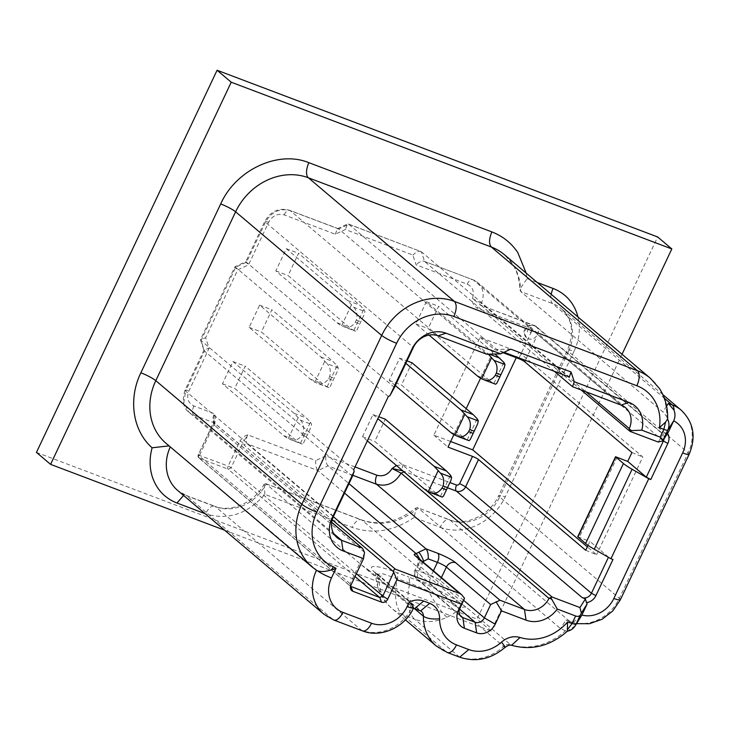 <?xml version="1.0" encoding="UTF-8"?>
<svg xmlns="http://www.w3.org/2000/svg" width="729" height="729" viewBox="0 0 729 729"><rect width="100%" height="100%" fill="white"/><g stroke="black" fill="none" stroke-linecap="round" stroke-linejoin="round"><path stroke-width="0.55" stroke-dasharray="3.65 2.73" d="M36.45 452.399L477.048 619.121L657.695 236.98M450.65 441.501L433.864 435.149L480.074 337.39L518.92 352.089L516.269 357.702M433.864 435.149L447.998 447.114M585.715 550.295L596.595 554.723L587.328 546.878M453.894 434.639L466.177 408.659M480.575 378.205L494.207 349.355L503.11 352.727M581.049 389.924L481.814 305.934L482.37 306.262L481.35 303.328L472.41 298.553C471.745 302.061 473.34 305.278 477.185 308.212A4.966 2.36 -69.3 0 1 480.794 305.15L481.167 305.369A4.966 2.36 -69.3 0 0 480.83 305.159A4.966 2.36 -69.3 0 0 480.794 305.15M364.509 552.309L215 425.754A2.488 2.16 130.2 0 0 214.007 422.756A7.454 3.536 110.7 0 1 214.326 413.698C215.666 416.232 215.82 419.312 214.782 422.948L213.679 422.966L214.326 413.698L193.887 405.962C187.982 402.964 186.332 397.97 188.911 390.99L209.123 348.234L205.642 337.746L237.69 269.949L248.516 264.882L268.728 222.126C272.518 215.611 277.676 213.196 284.201 214.891L335.304 234.228L345.364 229.517L412.86 255.059L416.095 264.8L467.189 284.128C472.884 286.971 474.625 291.773 472.41 298.553L481.167 305.369L534.594 325.581A4.966 2.36 -69.3 0 0 534.257 325.38A4.966 2.36 -69.3 0 0 530.612 328.433L477.185 308.212M239.987 440.999C242.174 437.801 244.753 435.751 247.714 434.849L242.976 442.567L239.987 440.999L228.141 466.068L231.12 467.644L356.399 573.687M396.458 465.512L403.146 464.847C401.98 467.644 401.907 469.658 402.927 470.888L402.69 470.788M213.998 420.332L213.679 422.966L198.206 454.978L228.141 466.068A2.488 1.176 110.7 0 0 228.031 469.093L355.023 576.584M352.8 475.281L327.986 465.886L317.935 470.597C316.24 468.638 315.502 465.293 315.712 460.573L247.714 434.849A7.454 3.536 110.7 0 0 247.395 443.906L317.935 470.597L344.507 493.096M364.618 553.019L350.12 583.683L350.54 586.335L198.853 457.93A2.488 2.488 0 0 1 198.206 454.978L213.479 422.683M419.895 558.924L420.068 564.355L422.756 561.767M608.433 557.293L612.98 559.498M353.683 469.795L201.031 340.58L200.593 339.377L205.642 337.746M352.453 476.292L204.512 351.068L204.074 349.865L209.123 348.234M394.462 387.427L245.764 261.665L234.929 266.732L200.584 339.377M388.338 396.476L234.938 266.732M667.6 419.075L666.707 416.505A58.375 50.656 130.2 0 0 666.725 415.147A58.375 50.656 130.2 0 0 658.806 387.764A58.375 50.656 130.2 0 0 650.423 378.305M317.543 570.862L169.055 445.875M413.516 608.032L411.976 607.804L266.039 483.928A40.988 35.566 -49.8 0 1 215.52 506.719L186.897 495.884A40.988 35.566 -49.8 0 1 177.739 490.517L186.041 495.383L183.599 495.465M511.594 645.32L510.601 644.764A58.375 50.656 130.2 0 0 565.403 630.813L567.344 631.223M575.135 625.901L567.344 631.177M565.403 630.813L560.537 628.562L418.273 508.14C400.33 522.693 381.632 526.748 362.149 520.296L457.393 600.915L466.314 607.275L510.601 644.764A7.454 6.47 130.2 0 0 503.639 646.514A12.42 0.966 -131.9 0 0 505.069 647.398M581.122 616.479L574.215 621.4L567.8 620.917L565.959 620.033L560.537 628.562M526.192 273.138L527.049 278.624L519.731 289.367L520.67 291.509L662.934 411.94L666.707 416.505M414.582 608.688L419.704 610.446L375.417 572.948L377.084 573.933L379.162 578.753L375.736 574.416L382.771 573.75L409.725 583L428.461 591.037L451.415 603.466L459.352 609.025A45.954 39.876 -49.8 0 1 446.95 617.263A45.954 39.876 -49.8 0 1 414.519 619.176C407.766 612.551 406.171 600.496 409.725 583L408.942 577.131A47.914 6.998 -154.7 0 1 457.393 600.915L451.415 603.466M667.564 433.327A11.181 9.705 130.2 0 0 666.944 432.47L663.654 433.445L660.392 432.069A7.454 6.47 -49.8 0 1 662.06 433.044A7.454 6.47 -49.8 0 1 664.055 438.849M355.032 466.943L325.772 455.871C325.553 460.591 326.291 463.926 327.986 465.886L348.972 483.655M333.545 516.287L185.603 391.063L204.512 351.068L201.031 340.58L235.686 267.261L246.52 262.194L265.42 222.199C271.498 211.775 279.745 207.911 290.178 210.617L338.739 228.988L486.68 354.221M335.304 234.228L337.399 228.742L338.739 228.988L348.799 224.286L421.38 251.751L569.322 376.975M504.058 352.28L496.741 349.51L348.799 224.286L347.46 224.031L345.364 229.517M348.316 223.994L421.38 251.751L424.615 261.483L554.368 371.316M481.823 305.934L480.611 305.05M224.678 530.238L491.182 631.086L622.037 354.276M620.37 599.776A12.42 1.813 25.3 0 0 619.358 598.336L499.684 497.041A39.749 34.491 -49.8 0 1 450.167 520.205A12.42 5.896 -69.3 0 0 449.31 519.704A12.42 5.896 -69.3 0 0 440.207 527.331L414.145 517.462L416.086 507.903L417.498 507.657L450.167 520.205L569.841 621.509L565.959 620.033M264.855 494.371L264.317 483.865L265.329 483.482L362.149 520.296A12.42 5.896 -69.3 0 0 361.302 519.786A12.42 5.896 -69.3 0 0 352.189 527.422L264.855 494.371C247.55 514.073 227.776 520.57 205.56 513.836L205.095 513.663M658.187 442.038L663.654 433.445M666.944 432.47L668.493 431.86M510.737 349.155L496.741 349.51M235.686 267.261C234.264 266.131 234.938 267.024 237.69 269.949M246.52 262.194C245.099 261.055 245.764 261.957 248.516 264.882M421.38 251.751C419.275 250.658 416.441 251.76 412.86 255.059M424.615 261.483L473.167 279.863L424.615 261.483C422.51 260.39 419.667 261.492 416.095 264.8M518.92 352.089L642.805 456.965L596.595 554.723M631.925 452.536L642.805 456.965M480.074 337.39L494.207 349.355M491.182 631.086L477.048 619.121M608.505 557.138L589.916 541.401L588.048 545.356M577.732 536.717L589.916 541.401M429.071 335.085L415.858 323.904L426.356 301.678L488.348 354.176M477.103 375.745L489.369 380.392A99.363 47.203 110.7 0 0 493.879 383.418L495.674 384.247M489.369 380.392L428.123 328.542L438.621 306.326L494.955 354.012M426.356 301.678L438.621 306.326M415.858 323.904L428.123 328.542M450.431 432.179L462.696 436.826A99.363 47.203 110.7 0 0 467.207 439.851L468.993 440.68M462.696 436.826L401.442 384.976L411.949 362.76M395.346 385.55L389.177 380.338L399.683 358.112L407.001 360.891M399.683 358.112L405.843 363.334M389.177 380.338L401.442 384.976M423.749 488.612L436.024 493.26A99.363 47.203 110.7 0 0 440.526 496.285L442.321 497.114M436.024 493.26L374.77 441.409L385.276 419.193M367.352 440.872L362.504 436.771L373.002 414.546L378.77 416.733M373.002 414.546L377.859 418.656M362.504 436.771L374.77 441.409M363.798 309.333L364.947 311.52L364.236 314.5L356.827 330.173L355.615 331.248L353.829 330.419A99.363 47.203 110.7 0 1 349.319 327.394L288.073 275.544L298.571 253.328L359.825 305.178L363.798 309.333L353.829 330.419M353.82 307.31C356.882 310.636 357.72 314.882 356.335 320.058L355.296 322.273C352.107 326.665 348.508 328.25 344.489 327.039L355.615 331.248L341.564 325.772A99.363 47.203 110.7 0 1 337.053 322.747L275.799 270.906L286.306 248.689L347.551 300.53L353.82 307.31L364.947 311.52M286.306 248.689L298.571 253.328M275.799 270.906L288.073 275.544M337.117 365.767L338.274 367.954L337.554 370.933L330.155 386.607L328.943 387.682L327.148 386.853A99.363 47.203 110.7 0 1 322.646 383.828L261.392 331.977L271.899 309.761L333.144 361.611L337.117 365.767L327.148 386.853M328.925 387.682L314.882 382.206A99.363 47.203 110.7 0 1 310.381 379.18L249.127 327.339L259.633 305.123L320.878 356.964L327.139 363.744L338.274 367.954M328.943 387.682L317.817 383.472C321.826 384.684 325.426 383.099 328.615 378.706L329.663 376.492C331.048 371.316 330.201 367.07 327.139 363.744M259.633 305.123L271.899 309.761M249.127 327.339L261.392 331.977M310.445 422.191L311.593 424.387L310.882 427.367L303.483 443.041L302.271 444.116L300.476 443.287A99.363 47.203 110.7 0 1 295.965 440.261L234.72 388.411L245.217 366.195L306.472 418.045L310.445 422.191L300.476 443.287M300.466 420.177C303.528 423.494 304.367 427.75 302.982 432.926L301.943 435.14C298.753 439.532 295.154 441.118 291.135 439.906L302.271 444.116L288.21 438.639A99.363 47.203 110.7 0 1 283.699 435.614L222.454 383.773L232.952 361.557L294.206 413.398L300.466 420.177L311.593 424.387M232.952 361.557L245.217 366.195M222.454 383.773L234.72 388.411M531.751 329.626C531.186 332.998 529.728 333.682 527.377 331.677C527.942 328.305 529.4 327.622 531.751 329.626M537.583 334.565C538.895 331.358 538.458 328.688 536.262 326.556C530.156 320.915 520.059 332.843 526.63 337.937C530.876 340.407 534.521 339.286 537.583 334.565L662.907 440.653M519.066 357.957L531.605 331.422M214.782 422.948L199.518 455.242L199.409 458.259L228.031 469.093A2.488 2.16 -49.8 0 0 228.596 469.212L231.12 467.644L242.976 442.567L244.297 445.355L332.242 519.795M325.772 455.871L315.712 460.573M403.146 464.847L449.911 482.543M447.451 487.737L402.927 470.888L426.073 490.353M215 425.754A9.933 4.72 110.7 0 1 213.679 422.966M198.862 457.93L198.206 455.862A2.488 2.16 -49.8 0 1 198.416 455.261L350.12 583.683L350.904 585.305M199.409 458.259L350.567 586.216M333.363 516.679L247.395 443.906A2.488 2.16 130.2 0 0 244.297 445.355M331.704 522.392L214.007 422.756L193.559 415.02L333.764 533.701M417.116 556.992A7.454 6.47 -49.8 0 1 418.437 565.002A7.454 1.093 25.3 0 1 417.826 564.137A7.454 1.093 25.3 0 1 420.068 564.355M462.724 602.491L418.437 565.002L415.548 571.108L459.835 608.597M433.427 570.798L431.121 575.682L418.856 571.044L423.102 562.059M418.856 571.044L414.947 570.251L415.548 571.108L414.938 572.912A7.454 6.47 -49.8 0 0 416.86 579.118A7.454 6.47 -49.8 0 0 418.528 580.102A7.454 3.536 110.7 0 1 418.856 571.044M312.185 567.034A58.375 50.656 130.2 0 0 316.477 570.242M333.809 620.033A12.42 5.896 110.7 0 1 332.953 619.522A40.988 35.566 -49.8 0 1 323.804 614.146M367.689 570.315L369.439 570.689L413.726 608.177A7.454 6.47 130.2 0 0 411.976 607.804A40.988 35.566 -49.8 0 1 361.575 630.357L332.953 619.522L186.041 495.383L214.663 506.208A12.42 5.896 -69.3 0 0 205.56 513.836M264.317 483.865C254.275 503.365 229.69 512.842 214.663 506.208A12.42 5.896 -69.3 0 1 215.52 506.719L361.575 630.357A12.42 5.896 -69.3 0 0 362.431 630.858M420.56 610.948L419.704 610.446A7.454 6.47 130.2 0 1 421.371 611.421L375.098 572.001L375.736 574.416A45.954 45.954 0 0 0 378.059 587.911A45.954 20.184 161.6 0 1 382.771 573.75M436.279 646.003A45.954 39.876 130.2 0 0 446.54 652.027A12.42 5.896 -69.3 0 0 447.396 652.537M405.397 619.86L391.983 608.515A45.954 39.876 -49.8 0 0 402.253 614.538L446.54 652.027L458.805 656.665A45.954 39.876 130.2 0 0 503.639 646.514L459.352 609.025A7.454 6.47 -49.8 0 1 466.314 607.275M459.662 657.175L414.519 619.176L402.253 614.538A45.954 21.834 110.7 0 1 397.46 578.361A7.454 3.536 -69.3 0 0 396.676 572.493L408.942 577.131M666.607 406.153L662.934 411.94M574.215 621.4A12.42 5.896 110.7 0 1 570.698 622.019A12.42 5.896 110.7 0 1 569.841 621.509A39.749 34.491 -49.8 0 0 619.358 598.336L688.149 452.809L568.474 351.515A39.749 34.491 130.2 0 0 561.439 308.795A39.749 34.491 130.2 0 0 552.564 303.583L520.67 291.509A58.375 50.656 130.2 0 0 512.742 264.126A58.375 50.656 130.2 0 0 504.368 254.667L512.186 263.497C517.025 270.833 519.54 279.462 519.731 289.367M170.112 446.376L166.13 443.405A58.375 50.656 130.2 0 0 170.422 446.604A40.988 35.566 -49.8 0 0 170.276 446.913M375.417 572.948A47.914 6.998 -154.7 0 1 396.676 572.493M369.439 570.689L362.65 565.704M381.194 592.376A45.954 20.184 161.6 0 1 378.059 587.911A45.954 45.954 0 0 0 391.983 608.515A45.954 39.876 -49.8 0 1 381.194 592.376A45.954 39.876 -49.8 0 1 379.162 578.753L414.482 608.651M193.887 405.962C192.137 410.154 192.028 413.17 193.559 415.02L189.121 412.404L183.817 402.836L185.603 391.063A7.454 1.093 25.3 0 1 185.002 390.197A7.454 1.093 25.3 0 1 188.911 390.99M551.17 294.288A12.42 5.896 110.7 0 0 552.564 303.583L664.347 398.198M446.95 617.263A45.954 10.689 64.9 0 1 428.461 591.037M689.16 454.249A12.42 1.813 25.3 0 0 688.149 452.809A39.749 34.491 -49.8 0 0 681.114 410.099M660.392 432.069L534.594 325.581A7.454 6.47 -49.8 0 1 536.262 326.556A7.454 6.47 -49.8 0 1 538.011 329.171M472.656 279.553L477.604 282.469A19.874 17.25 130.2 0 1 481.35 303.328L585.77 391.719M481.167 305.369L630.312 431.486M463.68 600.377L440.079 580.393A7.454 1.093 25.3 0 0 431.121 575.682A7.454 3.536 110.7 0 0 430.793 584.74L459.607 609.125M441.419 577.568L440.079 580.393A7.454 6.47 -49.8 0 1 432.488 585.114A7.454 6.47 -49.8 0 1 430.793 584.74L418.528 580.102L459.917 615.13M662.843 394.626L561.439 308.795C572.429 319.165 574.443 332.925 567.472 350.075L498.682 495.602A12.42 1.813 -154.7 0 0 499.684 497.041L568.474 351.515A12.42 1.813 -154.7 0 1 567.472 350.075A12.42 1.813 -154.7 0 1 573.987 351.387A52.169 45.271 130.2 0 0 577.969 316.969M573.987 351.387L505.197 496.914A12.42 1.813 -154.7 0 0 498.682 495.602C489.77 515.895 464.464 526.52 449.31 519.704L417.498 507.657M268.728 222.126L264.818 221.343L265.42 222.199L413.361 347.432M284.201 214.891A7.454 3.536 110.7 0 1 289.668 210.317A7.454 3.536 110.7 0 1 290.178 210.617L438.12 335.85M621.108 405.087L473.167 279.863A19.874 17.25 130.2 0 1 477.604 282.469L625.546 407.693M414.145 517.462C393.678 531.25 373.029 534.567 352.189 527.422M527.049 278.624L537.209 282.469M440.207 527.331A52.169 45.271 130.2 0 0 505.197 496.914M467.189 284.128C469.276 280.228 471.262 278.797 473.167 279.863M535.478 339.012L525.39 360.354M617.144 457.119L579.327 537.1M487.61 353.529L489.259 354.157M493.879 383.418L503.848 362.322M467.207 439.851L477.176 418.756M440.526 496.285L450.495 475.19M347.551 300.53L359.825 305.178M356.335 320.058L360.427 321.607M341.564 325.772L351.533 304.686M355.296 322.273L359.388 323.813M337.053 322.747L349.319 327.394M320.878 356.964L333.144 361.611M329.663 376.492L333.754 378.041M314.882 382.206L324.852 361.119M328.615 378.706L332.706 380.246M310.381 379.18L322.646 383.828M294.206 413.398L306.472 418.045M302.982 432.926L307.073 434.475M288.21 438.639L298.179 417.553M301.943 435.14L306.034 436.68M283.699 435.614L295.965 440.261M662.06 433.044L536.262 326.556L480.83 305.159M331.722 522.265L214.563 423.084L213.998 420.341M417.006 556.892C418.291 557.421 418.564 559.836 417.826 564.137L414.938 570.251A7.454 7.454 0 0 0 416.86 579.118L461.156 616.606M349.902 585.187L350.467 588.312M204.065 349.865L185.002 390.197C181.84 400.804 183.216 408.213 189.121 412.414L337.062 537.647M265.329 483.473L361.302 519.786C379.362 526.092 397.624 522.137 416.077 507.903M567.791 620.917L576.566 623.659M200.548 339.951L204.029 350.43M338.265 228.696L289.668 210.317C279.061 207.437 270.778 211.118 264.818 221.343L245.755 261.675M337.399 228.733L347.451 224.031M536.262 326.556C527.377 321.89 523.158 330.62 524.178 332.761L526.63 337.937M356.827 330.173L364.245 314.5M330.155 386.607L337.563 370.933M303.483 443.041L310.891 427.367"/><path stroke-width="1.09" d="M622.037 354.276L671.828 248.944L657.695 236.98L217.087 70.248L36.45 452.399L50.583 464.364L224.678 530.238M450.65 441.501L472.711 449.848L587.328 546.878M516.269 357.702L472.711 449.848M588.048 545.356L585.715 550.295L478.506 459.543A4.966 0.729 25.3 0 0 472.529 456.4L447.998 447.114L453.894 434.639M466.177 408.659L480.575 378.205M525.39 360.354L524.716 361.784A4.966 0.729 -154.7 0 0 518.738 358.641L503.11 352.727M404.13 471.781L401.068 473.167L392.065 468.519L396.458 465.512M355.032 466.943L376.875 475.208C383.126 476.884 388.192 474.652 392.065 468.519L402.927 470.888M333.764 533.701L341.5 540.253A19.874 17.25 130.2 0 1 337.062 537.647A19.874 17.25 130.2 0 1 333.545 516.287L352.453 476.292L354.176 471.299L332.123 517.954A27.328 23.711 130.2 0 0 343.058 550.905L363.507 558.642L364.509 552.309L362.568 548.381L331.722 522.265M350.54 586.335L379.745 597.507L382.834 596.058L393.815 571.91C393.551 569.914 394.061 568.994 395.337 569.13L333.363 516.679M363.507 558.642L350.904 585.305A4.966 4.31 130.2 0 0 350.467 588.312A4.966 4.31 130.2 0 0 352.891 591.292L381.513 602.127A4.966 4.31 130.2 0 0 387.71 599.229L396.895 579.792L461.302 604.159L464.537 598.263L461.612 594.654L459.735 593.506L395.337 569.13M344.507 493.096L416.86 554.231L420.013 559.453M461.302 604.159L458.413 610.264A14.908 12.931 130.2 0 0 464.382 628.243L476.648 632.881A14.908 12.931 130.2 0 0 495.21 624.197L501.516 610.866L526.046 620.151A27.328 23.711 130.2 0 0 557.257 609.034L550.778 597.498L552.072 597.015L579.947 607.558L585.405 598.965L586.508 602.628A11.181 9.705 130.2 0 0 595.912 595.602L612.98 559.498L610.938 558.724L648.746 478.743L650.787 479.509L667.855 443.405A11.181 9.705 130.2 0 0 667.564 433.327M608.433 557.293L591.438 593.242A7.454 6.47 -49.8 0 1 582.152 597.589L585.405 598.965M396.895 579.792L393.915 572.62M464.537 598.263L459.835 608.597L458.413 610.264M579.947 607.558L581.341 613.116L587.1 604.049L586.508 602.628M567.344 631.177L567.517 622.083L575.864 624.58L581.341 613.116M557.257 609.034L575.637 615.996C577.997 616.78 579.61 616.379 580.494 614.784M354.176 471.299L353.683 469.795L388.338 396.476L389.887 395.756L394.462 387.427L413.361 347.432L411.94 349.1L389.887 395.756M575.163 625.846L581.897 615.057A27.328 23.711 130.2 0 0 613.845 598.454L682.636 452.928A27.328 23.711 130.2 0 0 673.696 420.852L668.493 431.86L662.734 440.927L663.135 439.961L660.182 437.136L641.802 430.183A27.328 23.711 130.2 0 0 628.972 402.408L574.279 381.714L571.053 371.981L510.737 349.155L500.677 353.866L445.984 333.171A27.328 23.711 130.2 0 0 411.94 349.1M422.756 561.767L428.205 558.861C428.442 554.259 427.704 550.924 425.991 548.846L437.746 553.293A7.454 3.536 110.7 0 1 437.418 562.351L433.427 570.798M581.897 615.057L587.1 604.049M660.182 437.136L663.855 429.363L665.586 422.118L667.609 418.984C667.983 407.648 665.231 397.451 659.362 388.393L650.423 378.305A58.375 50.656 130.2 0 0 637.392 370.651A12.42 5.896 110.7 0 1 636.845 385.75L453.866 316.504A45.954 39.876 130.2 0 0 396.612 343.295L316.787 512.15A45.954 39.876 130.2 0 0 333.353 566.816L336.023 568.338L331.431 569.868C325.899 571.664 321.27 571.992 317.543 570.862L316.477 570.242A40.988 35.566 -49.8 0 0 323.804 614.146L333.809 620.033A12.42 5.896 110.7 0 0 342.912 612.396L371.544 623.231A28.568 24.786 130.2 0 0 407.128 606.583L409.251 602.081C411.976 604.888 413.398 606.865 413.516 608.032L413.471 608.268C404.677 627.505 380.684 638.294 362.431 630.858A12.42 5.896 -69.3 0 0 371.544 623.231M663.135 439.961L667.755 430.174A7.454 1.093 25.3 0 1 663.855 429.363L659.408 427.677L665.586 422.118M575.637 615.996L571.964 623.769L567.681 629.255M581.851 615.158L575.135 625.901C573.258 628.753 570.661 630.53 567.344 631.223C550.277 646.104 531.696 650.806 511.594 645.32L520.059 637.465A45.954 39.876 130.2 0 0 567.517 622.083M673.696 420.852L673.742 420.751C675.273 417.234 675.373 413.726 674.043 410.217L668.356 403.41L666.607 406.153M673.742 420.751L667.755 430.174C669.395 426.465 669.34 422.765 667.6 419.075M664.055 438.849A7.454 6.47 -49.8 0 1 663.381 441.054L662.907 440.653M662.734 440.927L658.187 442.038L630.312 431.486L629.291 428.561A19.874 17.25 130.2 0 0 625.546 407.693A19.874 17.25 130.2 0 0 621.108 405.087L572.557 386.716L554.368 371.316M630.312 431.486L629.637 430.684L641.802 430.183M459.917 615.13L462.815 617.591L475.08 622.229L476.648 632.881M437.746 553.293A14.908 2.178 25.3 0 1 455.671 562.724A7.454 6.47 130.2 0 0 446.385 567.062L490.672 604.551L484.366 617.882A7.454 6.47 -49.8 0 1 475.08 622.229L459.607 609.125M490.672 604.551L499.957 600.213L524.488 609.49A19.874 17.25 130.2 0 0 549.01 598.4L550.778 597.498M348.972 483.655L425.991 548.846L418.646 552.281A7.454 1.731 64.9 0 1 423.585 561.029L423.102 562.059M500.677 353.866L486.68 354.221L438.12 335.85A19.874 17.25 130.2 0 0 413.361 347.432M571.053 371.981L569.322 376.975L504.058 352.28M671.828 248.944L231.23 82.213L50.583 464.364M205.095 513.663L176.937 503.01C164.964 498.253 156.799 489.669 152.461 477.258C149.427 467.881 149.317 458.058 152.124 447.779L169.055 445.875M464.382 628.243L462.815 617.591A7.454 6.47 -49.8 0 1 461.156 616.606A7.454 6.47 -49.8 0 1 459.835 608.597M501.516 610.866L496.075 601.689M574.279 381.714L572.557 386.716M343.058 550.905L341.5 540.253L361.948 547.989L331.704 522.392M648.746 478.743L632.079 469.239A24.841 3.627 -154.7 0 1 623.413 463.516L615.54 456.737L627.724 461.421L646.313 477.158L663.381 441.054L667.855 443.405M646.313 477.158L650.787 479.509M524.716 361.784L631.925 452.536L627.724 461.421M231.23 82.213L217.087 70.248M632.079 469.239L594.272 549.229L610.938 558.724M594.272 549.229A24.841 3.627 -154.7 0 1 585.606 543.506L577.732 536.717L615.54 456.737M494.955 354.012L503.848 362.322L504.997 364.518L504.286 367.489L496.886 383.172L495.647 384.238M488.348 354.176L493.87 360.308L504.997 364.518M429.071 335.085L477.103 375.745A99.363 47.203 110.7 0 0 481.614 378.77L484.548 380.037C488.558 381.249 492.157 379.654 495.346 375.262L496.385 373.057C497.77 367.881 496.932 363.625 493.87 360.308M484.503 380.019L495.674 384.247L484.503 380.019M407.001 360.891L411.949 362.76L473.194 414.601L477.176 418.756L478.324 420.952L477.613 423.923L470.205 439.605L468.993 440.68L454.932 435.204A99.363 47.203 110.7 0 1 450.431 432.179L395.346 385.55M405.843 363.334L460.928 409.962L467.198 416.742L478.324 420.952M468.984 440.671L457.867 436.471C461.885 437.682 465.485 436.088 468.674 431.696L469.713 429.49C471.098 424.314 470.26 420.059 467.198 416.742M378.77 416.733L385.276 419.193L446.522 471.034L450.495 475.19L451.643 477.386L450.932 480.356L443.533 496.039L442.321 497.114L428.26 491.638A99.363 47.203 110.7 0 1 423.749 488.612L367.352 440.872M377.859 418.656L434.256 466.396L440.516 473.176L451.643 477.386M442.293 497.105L431.194 492.904C435.204 494.116 438.803 492.522 441.993 488.129L443.041 485.924C444.417 480.748 443.578 476.493 440.516 473.176M518.738 358.641L519.066 357.957M449.911 482.543L456.573 485.067A4.966 2.36 -69.3 0 0 456.354 491.1L447.451 487.737M472.529 456.4L459.662 483.619L458.322 484.958L456.573 485.067M459.662 483.619L465.64 486.762A7.454 6.47 -49.8 0 1 461.612 490.79A7.454 6.47 -49.8 0 1 456.354 491.1L582.152 597.589M478.506 459.543L465.64 486.762L591.438 593.242L595.912 595.602M355.023 576.584L379.745 597.507L381.513 602.127M350.567 586.216L352.891 591.292M393.815 571.91L332.242 519.795M356.399 573.687L382.834 596.058L387.71 599.229M459.735 593.506L415.448 556.017A14.908 2.178 -154.7 0 1 416.86 554.231M426.073 490.353L552.072 597.015M415.448 556.017A7.454 6.47 -49.8 0 1 417.116 556.992L417.034 556.929M659.408 427.677A45.954 39.876 130.2 0 0 653.703 399.219A45.954 39.876 130.2 0 0 636.845 385.75M336.023 568.338L331.485 577.951A28.568 24.786 130.2 0 0 342.912 612.396M409.251 602.081C414.2 599.73 419.011 599.384 423.686 601.061L429.673 603.32C436.161 606.109 439.487 611.266 439.651 618.793A33.534 29.105 130.2 0 0 456.5 644.901L468.765 649.548A33.534 29.105 130.2 0 0 501.488 642.14C507.311 637.219 513.498 635.661 520.059 637.465M650.423 378.305L504.368 254.667A58.375 50.656 130.2 0 0 491.328 247.022L637.392 370.651L454.404 301.405A58.375 50.656 130.2 0 0 381.677 335.44L301.861 504.295A58.375 50.656 130.2 0 0 312.185 567.034L316.823 570.488M453.866 316.504C456.773 309.524 456.955 304.485 454.404 301.405L308.349 177.776L491.328 247.022C488.785 243.933 488.959 238.902 491.875 231.922C502.746 236.105 511.403 243.021 517.845 252.671L526.192 273.138M396.612 343.295C390.124 340.707 385.14 338.092 381.677 335.44L235.613 211.802A58.375 50.656 130.2 0 1 308.349 177.776A12.42 5.896 110.7 0 1 308.886 162.676L491.875 231.922M316.787 512.15C310.299 509.562 305.323 506.947 301.861 504.295L155.796 380.666L235.613 211.802A12.42 1.813 -154.7 0 0 220.687 203.947C235.877 169.811 278.159 150.019 308.886 162.676M331.431 569.868A12.42 5.978 -66.1 0 0 333.353 566.816M317.543 570.862A12.42 1.813 25.3 0 0 331.485 577.951M407.128 606.583A12.42 1.813 25.3 0 0 413.516 608.032M423.686 601.061L414.582 608.688L413.161 608.442M429.673 603.32L420.56 610.948L421.371 611.421A7.454 6.47 130.2 0 1 423.449 616.242A45.954 39.876 130.2 0 0 436.279 646.003L447.396 652.537A12.42 5.896 -69.3 0 0 456.5 644.901M439.651 618.793C432.397 619.431 426.994 618.584 423.449 616.242L414.482 608.651M468.765 649.548L459.662 657.175C475.818 662.497 490.954 659.244 505.069 647.398A12.42 0.966 -131.9 0 0 501.488 642.14M428.205 558.861L437.418 562.351A7.454 1.093 25.3 0 1 446.385 567.062L441.419 577.568M152.124 447.779C132.751 430.875 127.985 399.173 140.861 372.801A12.42 1.813 25.3 0 1 155.796 380.666A58.375 50.656 130.2 0 0 166.13 443.405L312.185 567.034M323.804 614.146L177.739 490.517A40.988 35.566 -49.8 0 1 168.117 476.128A40.988 35.566 -49.8 0 1 170.276 446.913M664.347 398.198L672.238 404.887L668.356 403.41M613.845 598.454A12.42 1.813 25.3 0 0 620.37 599.776L689.16 454.249C696.313 436.881 693.625 422.164 681.114 410.099L662.843 394.626M682.636 452.928A12.42 1.813 25.3 0 0 689.16 454.249M585.77 391.719L629.291 428.561M629.163 429.108L631.779 430.629M551.17 294.288A12.42 5.896 110.7 0 1 553.111 288.484A52.169 45.271 130.2 0 1 577.969 316.969M495.21 624.197L484.366 617.882L463.68 600.377M455.671 562.724L499.957 600.213M549.01 598.4L401.068 473.167C394.908 483.263 386.734 486.963 376.547 484.266L524.488 609.49L526.046 620.151M376.875 475.208A7.454 3.536 -69.3 0 0 376.547 484.266L352.8 475.281M140.861 372.801L220.687 203.947M537.209 282.469L553.111 288.484M674.043 410.217A12.42 5.896 -69.3 0 0 672.238 404.887A39.749 34.491 -49.8 0 1 681.114 410.099M183.599 495.465L176.937 503.01M621.108 405.087L628.972 402.408M438.12 335.85L445.984 333.171M333.545 516.287L332.123 517.954M549.347 597.971L551.962 599.484M418.646 552.281L415.995 553.603M623.413 463.516L585.606 543.506M615.741 457.028L577.933 537.009M489.259 354.157L499.875 358.167M496.385 373.057L500.477 374.606M481.614 378.77L491.583 357.684M495.346 375.262L499.438 376.811M460.928 409.962L473.194 414.601M469.713 429.49L473.804 431.039M454.932 435.204L464.902 414.118M468.674 431.696L472.756 433.245M434.256 466.396L446.522 471.034M443.041 485.924L447.123 487.473M428.26 491.638L438.229 470.551M441.993 488.129L446.084 489.678M461.612 594.654L417.116 556.992M362.431 630.858L333.809 620.033M414.582 608.688L420.56 610.948M447.396 652.537L459.662 657.175M505.069 647.398C507.867 645.356 510.045 644.664 511.594 645.32M436.279 646.003L405.397 619.86M581.049 389.924L629.829 431.222M576.566 623.659L589.46 623.714L601.99 619.322L612.697 611.011L620.37 599.776M496.886 383.172L504.295 367.498M470.205 439.605L477.613 423.932M443.533 496.039L450.941 480.365"/></g></svg>
